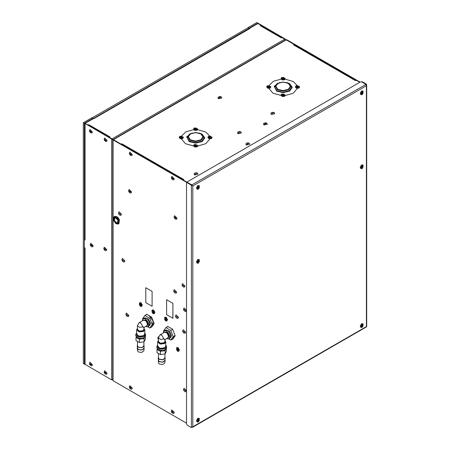 <?xml version="1.0" encoding="UTF-8"?>
<svg xmlns="http://www.w3.org/2000/svg" width="450" height="450" viewBox="0 0 450 450"><rect width="100%" height="100%" fill="white"/><g stroke="black" fill="none" stroke-linecap="round" stroke-linejoin="round"><path stroke-width="0.67" d="M112.95 139.871L113.046 380.723L112.759 379.912L112.759 139.882L113.046 139.882L113.046 380.723L186.536 423.146L113.046 380.723L112.759 379.912L112.95 139.871M366.244 84.026L362.211 81.698L361.862 81.9L365.771 84.156L366.407 85.736L366.699 85.011L366.699 326.498L366.328 326.959L192.51 427.309L192.836 426.786L366.407 326.576L366.407 85.736L192.836 185.951L192.836 426.786L191.273 427.5L187.234 425.171L186.536 423.956L186.536 183.122L187.234 182.717L113.046 139.882L187.234 182.717L187.588 182.514L113.394 139.686L112.854 139.882L285.598 39.926L286.273 39.876L359.758 82.305L286.273 39.876L113.394 139.686L113.079 139.534L285.598 39.926L286.273 39.876L113.394 139.686L187.588 182.514L183.735 180.292L183.735 179.482L183.24 180.006L183.735 179.482L183.735 180.292L187.588 182.514L187.588 181.71L360.461 81.9L361.862 81.9L366.058 84.482L366.244 84.026L365.895 84.229M172.614 339.345L175.14 335.751L172.614 329.243L167.563 326.329L167.186 326.863L167.563 326.329L172.614 329.243L175.14 335.751L172.614 339.345L172.339 339.188L172.614 339.345M151.616 327.223L154.142 323.629L151.616 317.121L146.565 314.207L146.188 314.741L146.565 314.207L151.616 317.121L154.142 323.629L151.616 327.223L151.341 327.066L151.616 327.223M118.502 218.098L118.333 217.873L118.502 218.098M191.925 185.299L187.588 182.514L191.891 184.877L365.951 84.386M286.622 39.673L286.273 39.876L293.619 44.117L293.619 44.927L294.114 44.876L293.619 44.927L293.619 44.117L286.273 39.876L286.622 39.673L286.076 39.836L286.622 39.673L360.107 82.103L286.622 39.673M167.535 326.661L167.709 326.413L167.535 326.661M146.537 314.539L146.711 314.291L146.537 314.539M122.147 143.927L120.746 143.927L122.147 143.927L121.652 144.45L122.147 143.927L183.735 179.482L122.147 143.927M355.207 80.488L356.608 80.488L355.207 80.488L355.702 80.438L355.207 80.488L293.619 44.927L355.207 80.488M183.735 179.888L183.487 180.152L183.735 179.888M201.803 134.184L201.184 133.83L203.479 137.059L201.161 140.248L195.621 141.564L190.086 140.237L187.791 137.014L190.086 133.83L195.632 132.502L201.803 134.184L204.283 137.717L201.724 141.233L195.615 142.678L189.518 141.216L195.615 142.678L201.724 141.233L204.283 137.717L201.803 134.184M289.288 83.677L288.669 83.317L290.964 86.552L288.647 89.741L283.106 91.052L277.571 89.724L275.276 86.501L277.571 83.317L283.123 81.99L289.288 83.677L291.769 87.21L289.209 90.72L283.101 92.171L277.003 90.709L283.101 92.171L289.209 90.72L291.769 87.21L289.288 83.677M293.265 81.495L285.081 79.149L293.265 81.495L297.067 85.416L293.265 81.495M281.16 79.149L273.493 81.214L269.173 85.416L273.493 81.214L281.16 79.149M268.892 88.414L272.976 93.212L284.524 96.367L285.103 95.558L293.316 93.184L297.349 88.414L293.316 93.184L285.103 95.558L284.501 96.413L272.976 93.212L268.892 88.414M151.155 316.856L151.824 317.649L151.155 316.856M153.726 324.006L153.647 324.338L153.726 324.006M152.595 325.834L152.184 326.07L153.135 321.114L149.091 315.664L153.135 321.114L152.184 326.07L152.595 325.834M205.779 132.007L197.595 129.662L205.779 132.007L209.582 135.928L205.779 132.007M193.674 129.662L186.007 131.726L181.688 135.928L186.007 131.726L193.674 129.662M181.406 138.926L185.49 143.724L197.032 146.874L197.612 146.07L205.83 143.691L209.863 138.926L205.83 143.691L197.612 146.07L197.016 146.919L185.49 143.724L181.406 138.926M218.52 98.752L221.901 97.931L218.52 98.73L217.941 97.92L218.52 98.752M220.303 97.194L219.375 97.414L220.303 97.194M219.504 97.616L220.337 97.616M264.015 125.016L267.396 124.194L264.015 124.993L263.436 124.189L264.015 125.016M265.798 123.457L264.87 123.683L265.798 123.457M264.999 123.885L265.832 123.885M177.053 218.256L174.662 215.736L177.036 218.267L176.625 219.172L177.053 218.256M174.814 217.491L175.472 218.183L174.814 217.491M175.579 217.974L175.162 217.249M171.9 176.355L174.268 178.892L173.869 179.792L174.285 178.881L171.889 176.361M172.046 178.11L172.704 178.808L172.046 178.11M172.817 178.594L172.401 177.874M131.558 191.993L129.167 189.467L131.541 192.004L131.13 192.909L131.558 191.993M129.319 191.222L129.977 191.919L129.319 191.222M130.089 191.706L129.673 190.986M174.285 412.442L171.889 409.922L174.268 412.453L173.857 413.359L174.285 412.442M172.046 411.671L172.704 412.369L172.046 411.671M172.817 412.155L172.401 411.435M132.294 388.198L129.887 385.684L132.278 388.204L131.867 389.109L132.294 388.198M130.056 387.428L130.714 388.119L130.056 387.428M130.821 387.911L130.404 387.186M129.904 152.111L132.278 154.643L131.884 155.542L132.294 154.637L129.898 152.117M130.056 153.866L130.714 154.558L130.056 153.866M130.821 154.35L130.404 153.624M192.51 427.309L191.942 427.348M192.493 185.754L191.436 185.299L191.784 185.096M191.436 427.438L191.436 185.299L187.234 182.717M191.273 185.051L191.621 184.849M366.699 85.011L366.407 84.279M191.891 185.254L191.891 184.877L192.836 185.951M201.184 133.83L203.479 137.059L201.161 140.248L195.621 141.564L190.041 140.209L187.791 137.014L190.086 133.83L195.632 132.502L201.752 134.156L195.632 132.491L189.518 134.156L186.986 137.666L189.518 141.216L186.986 137.666L189.518 134.156L195.632 132.491L201.184 133.83M288.669 83.317L290.964 86.552L288.647 89.741L283.106 91.052L277.526 89.696L275.276 86.501L277.571 83.317L283.123 81.99L289.238 83.649L283.123 81.984L277.003 83.649L274.472 87.154L277.003 90.709L274.472 87.154L277.003 83.649L283.123 81.984L288.669 83.317M168.474 326.852L167.664 326.588L165.915 327.594L170.764 330.396L172.513 329.389L172.052 328.916M172.856 329.873L172.513 329.389M170.764 330.396L173.188 336.645L174.938 335.632L174.847 335.002M173.188 336.645L170.764 340.093L172.513 339.086L174.938 335.632M170.764 340.093L168.834 338.985M163.626 331.402L163.491 331.048L165.915 327.594M172.738 329.563L172.373 329.226M147.476 314.73L146.666 314.466L144.917 315.473L149.766 318.274L151.515 317.267L151.054 316.794M151.864 317.751L151.515 317.267M149.766 318.274L152.19 324.523L153.939 323.511L151.515 326.964L149.766 327.971L147.842 326.858M152.19 324.523L149.766 327.971M142.633 319.281L142.493 318.926L144.917 315.473M151.74 317.441L151.403 317.132M170.589 337.719L171.506 335.678L169.56 331.172L166.112 329.957M165.774 345.037L166.562 346.573L165.139 348.564L159.823 349.178L156.814 346.573L157.607 345.037M156.814 346.573L156.814 347.867L159.823 350.466L165.139 349.858L166.562 347.867L166.562 346.573M164.959 340.487L165.774 341.899L164.576 343.564L160.127 344.076L157.607 341.899L158.422 340.487M163.997 339.019L164.959 339.857L164.959 341.494L164.031 342.81L160.442 343.238L158.422 341.494L158.422 337.686L160.442 339.429L163.997 339.019L165.201 339.429L167.873 337.888L168.547 336.358L167.107 333.09L164.604 332.229L160.054 334.856L161.691 335.019L163.997 339.019M163.266 333.006L164.239 330.784L166.59 331.02L169.661 335.16L168.941 338.929L166.534 338.659M168.941 338.929L169.987 338.321L170.708 334.553L167.636 330.412L165.291 330.176L164.239 330.784M144.776 332.916L145.569 334.451L144.141 336.442L138.825 337.05L135.816 334.451L136.609 332.916M135.816 334.451L135.816 335.745L138.825 338.344L144.141 337.736L145.569 335.745L145.569 334.451M143.961 328.365L144.776 329.777L143.578 331.442L139.129 331.954L136.609 329.777L137.424 328.365M143.004 326.897L143.961 327.735L143.961 329.372L143.032 330.688L139.444 331.116L137.424 329.372L137.424 325.564L139.444 327.302L143.004 326.897L144.208 327.308L146.874 325.766L147.549 324.236L146.109 320.968L143.606 320.108L139.061 322.734L140.692 322.897L143.004 326.897M142.267 320.884L143.241 318.662L145.592 318.892L148.663 323.038L147.943 326.807L145.536 326.537M147.943 326.807L148.995 326.199L149.715 322.431L146.644 318.291L144.292 318.054L143.241 318.662M149.591 325.598L150.508 323.556L148.562 319.05L145.114 317.835M136.254 336.909L137.526 338.383L142.121 339.007L145.131 336.909M144.354 338.046L144.129 338.535L143.274 338.67M140.287 339.131L139.438 339.261L139.438 342.495L144.129 341.769L145.384 339.058L145.384 336.51M136.204 336.842L136.001 337.281L136.626 337.641M138.808 338.901L139.438 339.261M144.129 338.535L144.129 341.769M139.438 342.495L136.001 340.509L136.001 337.281M137.475 341.364L137.475 345.848L138.42 347.158L141.924 347.563L143.91 345.848L143.91 341.803M143.91 345.144L144.129 345.954L141.919 347.704L138.263 347.254L137.261 345.954L137.475 345.144M137.261 345.954L137.481 348.294L138.42 349.504L141.84 349.926L143.904 348.294L144.129 345.954M143.972 347.591L144.124 348.322L141.902 350.049L138.263 349.594L137.261 348.322L137.413 347.591M137.261 348.322L137.543 350.814L138.459 351.984L141.806 352.401L143.843 350.814L144.124 348.322M157.252 349.031L158.518 350.505L163.114 351.129L166.129 349.031M165.352 350.168L165.122 350.657L164.273 350.792M161.286 351.253L160.431 351.382L160.431 354.617L165.122 353.891L166.382 351.18L166.382 348.632M157.202 348.964L156.999 349.402L157.624 349.762M159.806 351.022L160.431 351.382M165.122 350.657L165.122 353.891M160.431 354.617L156.999 352.637L156.999 349.402M158.473 353.486L158.473 357.969L159.412 359.286L162.922 359.685L164.908 357.969L164.908 353.925M164.908 357.266L165.122 358.076L162.917 359.826L159.255 359.376L158.254 358.076L158.473 357.266M158.254 358.076L158.479 360.416L159.412 361.626L162.838 362.048L164.903 360.416L165.122 358.076M164.97 359.713L165.122 360.444L162.9 362.171L159.255 361.716L158.259 360.444L158.411 359.713M158.259 360.444L158.541 362.936L159.458 364.106L162.799 364.522L164.841 362.936L165.122 360.444M140.332 306.371L139.343 303.041L140.332 303.142L141.322 306.473L140.332 306.371M140.22 304.279L139.388 304.341L139.388 304.757L140.04 305.707L140.254 305.331L140.692 305.511L140.22 304.279L139.798 304.543M139.86 305.572L140.428 304.993M140.175 304.56L139.388 304.757M140.254 304.914L139.798 305.179M140.226 304.819L139.731 305.106M139.703 305.01L140.158 304.751M281.722 94.011L285.103 94.821L284.524 95.625L281.143 94.821L281.722 94.011M283.596 94.421L283.59 94.961L283.95 94.207L282.291 94.207L282.651 94.961L283.028 94.669L283.59 94.961L283.579 94.461M282.651 93.999L282.87 94.781M283.146 94.68L283.123 94.123L283.123 94.697M283.371 94.781L283.59 93.999M283.028 95.096L283.028 94.146M283.219 94.146L283.219 94.669M362.222 94.635L361.232 94.731L362.222 91.401L363.206 91.305L362.222 94.635M362.694 92.329L361.862 93.353L362.329 94.044L363.161 93.021L362.694 92.329M362.762 92.812L362.334 92.559L362.762 92.812M362.323 93.105L362.818 93.364L362.323 93.077M362.126 93.251L362.694 93.836M362.334 92.559L362.779 92.812M362.374 92.818L363.161 93.021M362.396 93.009L362.852 93.274M362.756 93.437L362.301 93.172M198.444 189.191L197.454 189.287L198.444 185.957L199.434 185.856L198.444 189.191M198.917 186.885L198.084 187.909L198.557 188.595L199.389 187.571L198.917 186.885M198.99 187.363L198.557 187.11L198.99 187.363M198.349 187.808L198.917 188.387M199.046 187.892L198.551 187.633L199.046 187.92M198.602 187.374L199.389 187.571M198.619 187.566L199.074 187.824M198.979 187.993L198.523 187.729M198.613 188.19L198.101 187.903L198.596 188.19M198.444 263.137L197.454 263.233L198.444 259.903L199.434 259.808L198.444 263.137M198.917 260.831L198.084 261.855L198.557 262.547L199.389 261.523L198.917 260.831M198.99 261.315L198.557 261.062L198.99 261.315M198.349 261.754L198.917 262.339M198.602 261.321L199.389 261.523M198.619 261.512L199.074 261.776M198.551 261.579L199.046 261.866M198.979 261.939L198.523 261.675M198.444 421.942L197.454 422.038L198.444 418.708L199.434 418.613L198.444 421.942M198.917 419.642L198.084 420.66L198.557 421.352L199.389 420.328L198.917 419.642M198.349 420.559L198.917 421.144M199.046 420.649L198.551 420.384L199.046 420.671M198.602 420.126L199.389 420.328M198.619 420.317L199.074 420.581M198.979 420.744L198.523 420.48M362.222 327.386L361.232 327.488L362.222 324.157L363.206 324.056L362.222 327.386M362.694 325.086L361.862 326.109L362.329 326.796L363.161 325.772L362.694 325.086M362.126 326.002L362.694 326.588M362.374 325.575L363.161 325.772M362.396 325.761L362.852 326.025M362.323 325.834L362.818 326.121M362.756 326.188L362.301 325.929M362.222 168.581L361.232 168.683L362.222 165.347L363.206 165.251L362.222 168.581M362.694 166.281L361.862 167.304L362.329 167.991L363.161 166.967L362.694 166.281M362.762 166.759L362.334 166.506L362.762 166.759M362.323 167.057L362.818 167.31L362.323 167.029M362.126 167.197L362.694 167.782M362.374 166.77L363.161 166.967M362.396 166.956L362.852 167.22M362.756 167.383L362.301 167.124M296.072 85.725L299.447 86.535L298.868 87.345L295.487 86.535L296.072 85.725M297.939 86.676L298.299 86.468L297.939 85.719L296.64 85.927L297 86.676L297.371 86.389L297.939 86.676M297 85.719L297.219 86.501M297.72 86.501L297.939 85.719M297.939 86.113L297.923 86.664M297.011 86.664L297.011 86.181M297.371 86.811L297.371 85.86M297.467 86.411L297.467 85.843M297.562 85.86L297.562 86.389M281.722 77.445L285.103 78.249L284.524 79.059L281.143 78.249L281.722 77.445M283.579 77.895L283.59 78.396L283.95 77.642L282.291 77.642L282.651 78.396L283.028 78.103L283.59 78.396L283.596 77.856M282.651 77.434L282.87 78.216M283.573 77.799L283.573 78.379M283.146 78.114L283.123 77.558L283.123 78.131M283.371 78.216L283.59 77.434M283.028 78.531L283.028 77.58M283.219 77.58L283.219 78.103M267.373 85.725L270.754 86.535L270.174 87.345L266.794 86.535L267.373 85.725M269.246 86.676L269.606 86.468L269.246 85.719L267.941 85.927L268.301 86.676L268.678 86.389L269.246 86.676M268.751 85.854L268.774 86.411L268.774 85.843M268.318 86.169L268.318 86.664L268.318 86.169M268.301 85.719L268.526 86.501M269.021 86.501L269.246 85.719M269.229 86.181L269.229 86.664M268.678 86.811L268.678 85.86M268.869 85.86L268.869 86.389M208.581 136.237L211.961 137.047L211.382 137.852L208.001 137.047L208.581 136.237M210.454 137.188L210.814 136.434L209.154 136.434L209.531 136.592L209.154 136.98L210.454 137.188M209.531 136.676L209.526 137.177L209.531 136.676M209.514 136.226L209.734 137.008M210.229 137.008L210.454 136.226M209.886 137.323L209.886 136.373M209.981 136.924L209.981 136.35M210.077 136.373L210.077 136.896M194.237 127.952L197.612 128.762L197.032 129.572L193.657 128.762L194.237 127.952M196.104 128.903L196.464 128.694L196.104 127.946L194.805 128.154L195.165 128.903L195.536 128.616L196.104 128.903M195.165 127.946L195.384 128.728M195.885 128.728L196.104 127.946M195.536 129.037L195.536 128.087M195.632 128.638L195.632 128.07M195.727 128.087L195.727 128.616M194.237 144.523L197.612 145.328L197.032 146.138L193.657 145.328L194.237 144.523M196.104 145.468L196.464 145.26L196.104 144.512L194.805 144.72L195.165 145.468L195.536 145.181L196.104 145.468M195.165 144.512L195.384 145.294M195.885 145.294L196.104 144.512M195.536 145.609L195.536 144.653M195.632 145.209L195.632 144.636M195.727 144.653L195.727 145.181M179.888 136.237L183.268 137.047L182.689 137.852L179.308 137.047L179.888 136.237M181.755 137.188L182.115 136.434L180.456 136.434L180.833 136.581L180.456 136.98L181.755 137.188M180.833 136.676L180.833 137.177L180.833 136.676M180.816 136.226L181.035 137.008M181.536 137.008L181.755 136.226M181.192 137.323L181.192 136.373M181.288 136.924L181.288 136.35M181.384 136.373L181.384 136.896M158.422 340.166L157.888 337.191L158.473 337.123M158.422 338.22L158.248 338.743L157.939 338.49L158.422 339.733M158.422 338.782L157.939 338.906M177.429 351.225L176.439 347.895L177.429 347.996L178.419 351.326L177.429 351.225M177.317 349.132L176.484 349.194L177.317 350.634L177.261 350.229L177.784 350.364L177.317 349.132M176.957 350.426L177.519 349.847M177.272 349.414L176.484 349.611M177.767 349.942L177.345 350.184M177.334 350.19L177.761 349.937M177.345 349.768L176.889 350.032M177.322 349.673L176.828 349.959M176.794 349.864L177.249 349.599M165.527 320.923L164.537 317.588L165.527 317.689L166.517 321.019L165.527 320.923M165.414 318.825L164.588 318.892L165.414 320.327L165.364 319.922L165.887 320.057L165.414 318.825M165.054 320.119L165.623 319.539M165.375 319.106L164.588 319.309M165.414 318.848L164.919 319.129M165.87 319.635L165.448 319.877M165.437 319.882L165.864 319.635M165.448 319.461L164.993 319.725M165.426 319.365L164.931 319.652M164.897 319.556L165.352 319.298M238.067 133.734L241.447 132.913L238.067 133.712L237.487 132.907L238.067 133.734M246.426 145.069L249.806 144.253L246.426 145.052L245.846 144.242L246.426 145.069M271.418 114.48L274.793 113.659L271.418 114.457L270.838 113.653L271.418 114.48M194.636 174.971L198.011 174.156L194.636 174.949L194.051 174.144L194.636 174.971M184.123 307.946L186.491 310.483L186.086 311.389L186.514 310.472L184.112 307.952M186.514 390.735L184.112 388.215L186.491 390.746L186.086 391.652L186.514 390.735M184.972 286.127L182.571 283.613L184.956 286.138L184.545 287.044L184.972 286.127M176.659 292.134L174.268 289.614L176.642 292.146L176.231 293.051L176.659 292.134M178.487 317.346L176.096 314.82L178.47 317.351L178.059 318.257L178.487 317.346M185.631 332.241L183.229 329.721L185.614 332.252L185.203 333.157L185.631 332.241M166.584 299.706L172.89 303.339L172.89 318.291L166.584 314.657L166.584 299.706L172.89 303.339L172.879 318.291M145.811 287.713L152.117 291.347L152.111 306.304L145.811 302.664L145.811 287.713L152.117 291.347M152.111 291.353L152.111 306.304M173.211 338.287L173.047 338.726M152.933 313.65L151.942 310.314L152.933 310.416L153.922 313.746L152.933 313.65M152.82 311.552L151.987 311.614L152.82 313.054L152.764 312.649L153.287 312.784L152.82 311.552M152.46 312.846L153.023 312.266M152.775 311.833L151.987 312.03M152.854 312.188L152.393 312.452M152.826 312.092L152.331 312.379M152.303 312.283L152.758 312.024M124.886 260.944L122.479 258.429L124.869 260.955L124.459 261.861L124.886 260.944M121.5 214.301L119.098 211.781L121.483 214.312L121.073 215.218L121.5 214.301M128.852 315.562L126.45 313.043L128.835 315.574L128.424 316.479L128.852 315.562M249.874 27.754L250.228 27.956L257.574 23.715L258.278 23.715L284.873 39.223L285.221 39.021L258.626 23.512L257.226 23.512L249.874 27.754L249.441 28.508M260.601 25.644L260.668 25.093L258.278 23.715L257.574 23.715L249.66 28.282L249.806 28.603L249.294 28.564M284.709 38.976L285.058 38.773M285.48 39.999L285.221 39.021M111.999 139.033L111.836 138.78L111.645 139.236L111.999 139.033L112.697 139.686L112.129 139.224M112.101 139.191L112.101 138.814L109.603 137.492L109.896 136.856L109.401 137.379M112.686 139.68L113.006 139.86M113.023 139.793L112.101 138.814L284.766 39.127L285.233 40.14M88.408 125.252L88.903 124.734L87.795 124.903L85.399 123.519L85.399 123.114L93.538 118.581M260.668 25.093L260.376 25.734L260.871 25.684L281.829 37.783M281.869 37.806L282.476 37.682L284.766 39.127M112.719 379.626L112.157 379.665M112.759 379.367L111.487 379.817L84.763 364.151L84.763 247.821M111.645 379.755L111.645 139.236L112.849 139.866M84.763 247.776L84.353 247.309L84.353 239.979L85.05 239.917L84.763 239.518L84.763 123.317L92.402 118.671L92.751 118.873L85.399 123.114L85.399 123.519L111.836 138.78M111.487 138.983L84.763 123.317M84.859 239.766L84.353 239.979M92.402 364.759L90 362.244L92.385 364.77L91.974 365.676L92.402 364.759M90.163 363.994L90.816 364.686L90.163 363.994M90.928 364.472L90.512 363.752M107.1 373.247L104.698 370.727L107.083 373.252L106.672 374.164L107.1 373.247M104.856 372.476L105.514 373.168L104.856 372.476M105.626 372.96L105.21 372.234M92.402 132.007L90 129.487L92.385 132.013L91.974 132.924L92.402 132.007M90.163 131.237L90.816 131.934L90.163 131.237M90.928 131.721L90.512 131.001M107.1 140.49L104.698 137.976L107.083 140.501L106.672 141.407L107.1 140.49M104.856 139.725L105.514 140.417L104.856 139.725M105.626 140.209L105.21 139.483M93.184 245.812L90.776 243.298L93.167 245.818L92.756 246.729L93.184 245.812M90.945 245.042L91.603 245.734L90.945 245.042M91.716 245.526L91.299 244.8M106.757 249.677L104.355 247.162L106.74 249.688L106.329 250.594L106.757 249.677M104.518 248.912L105.171 249.604L104.518 248.912M105.283 249.39L104.867 248.67M249.176 28.159L249.176 28.631L248.124 27.551L249.176 28.159L257.923 23.344M248.124 27.551L256.877 22.5L257.923 23.107M249.176 28.361L93.099 118.671L93.099 118.266L84.353 123.317L84.353 364.151L84.763 363.915M93.099 118.266L92.047 117.658L83.301 122.709L84.353 123.317M83.301 122.709L83.301 363.549L84.353 364.151M92.228 117.759L248.124 27.754M115.104 217.727L114.677 217.856L114.497 220.888L117.169 223.048L117.596 222.913L117.776 219.881L115.104 217.727M113.248 218.666L114.12 216.692L113.608 220.601L115.796 223.537L118.328 223.976L118.941 223.622L119.413 219.752L117.225 216.799L114.733 216.338L114.12 216.692L116.612 217.153L118.811 220.129L118.328 223.976L116.179 223.746M189.146 141.609L195.632 143.162L202.123 141.609L204.806 137.863L202.123 134.123L199.069 132.953L202.123 134.123L204.806 137.863L202.123 141.609L195.632 143.162L189.146 141.609L186.643 136.806L192.201 132.953L186.643 136.806L189.146 141.609M276.637 91.103L283.123 92.649L289.609 91.103L292.292 87.356L289.609 83.61L286.554 82.446L289.609 83.61L292.292 87.356L289.609 91.103L283.123 92.649L276.637 91.103L274.134 86.299L279.686 82.446L274.134 86.299L276.637 91.103M200.812 133.864L202.956 136.879L200.79 139.854L195.621 141.081L190.412 139.821L188.314 136.828L190.479 133.852L195.649 132.626L200.812 133.864L202.956 136.879L200.79 139.854L195.621 141.081L190.412 139.821L188.314 136.828L190.479 133.852L195.649 132.626L200.812 133.864M288.298 83.357L290.441 86.372L288.276 89.347L283.106 90.574L277.903 89.308L275.799 86.316L277.965 83.346L283.134 82.119L288.343 83.379L290.441 86.372L288.276 89.347L283.106 90.574L277.903 89.308L275.799 86.316L277.965 83.346L283.134 82.119L288.298 83.357M218.959 97.971L220.905 96.874L218.959 97.971M264.454 124.239L266.4 123.137L264.454 124.239M176.158 218.267L174.234 217.131L176.158 218.267M173.396 178.892L171.472 177.75L173.396 178.892M130.669 192.004L128.745 190.868L130.669 192.004M173.396 412.453L171.472 411.311L173.396 412.453M131.4 388.204L129.476 387.067L131.4 388.204M131.4 154.643L129.476 153.506L131.4 154.643M157.607 345.381L159.002 348.716L164.925 348.446L165.774 345.381M157.607 341.899L157.607 346.168L160.127 348.351L164.604 347.822L165.774 346.168L165.774 341.899M158.422 340.824L159.407 343.626L164.385 343.418L164.959 340.824M167.287 338.226L169.251 336.392L166.944 332.016L164.025 332.567M136.609 333.259L138.004 336.594L143.927 336.319L144.776 333.259M136.609 329.777L136.609 334.046L139.129 336.223L143.612 335.694L144.776 334.046L144.776 329.777M137.424 328.702L138.409 331.504L143.387 331.296L143.961 328.702M146.295 326.098L148.252 324.27L145.946 319.894L143.027 320.445M142.374 305.156L141.041 302.811M141.964 306.101L140.974 302.771L139.984 302.676L141.024 302.766L141.964 306.101L141.322 306.473M139.753 305.117L140.226 304.847M140.203 304.808L139.731 305.077M281.756 96.384L284.451 96.407M283.095 94.134L283.095 94.68M361.507 91.074L360.18 93.414M362.571 90.934L361.581 91.029L360.591 94.365L361.53 91.029L363.206 91.305M362.824 93.341L362.351 93.066M197.736 185.625L196.403 187.971M198.793 185.49L197.803 185.586L196.813 188.916L197.752 185.58L199.434 185.856M198.551 187.661L199.024 187.937M197.736 259.577L196.403 261.917M198.793 259.436L197.803 259.532L196.813 262.868L197.752 259.532L199.434 259.808M199.046 261.844L198.574 261.568M198.551 261.608L199.024 261.883M197.736 418.382L196.403 420.722M198.793 418.241L197.803 418.343L196.813 421.673L197.752 418.337L199.434 418.613M198.551 420.412L199.024 420.688M361.507 323.826L360.18 326.171M362.571 323.685L361.581 323.786L360.591 327.116L361.53 323.781L363.206 324.056M362.824 326.093L362.351 325.817M362.323 325.862L362.801 326.132M361.507 165.021L360.18 167.361M362.571 164.88L361.581 164.981L360.591 168.311L361.53 164.976L363.206 165.251M362.824 167.287L362.351 167.012M296.106 88.104L298.8 88.121M295.487 87.272L298.868 88.082L299.447 87.272L298.851 88.127L295.487 87.272L295.487 86.535M297.444 85.854L297.444 86.4M297.495 86.4L297.495 85.854M281.756 79.819L284.451 79.841M281.143 78.992L284.524 79.796L285.103 78.992L284.501 79.841L281.143 78.992L281.143 78.249M283.095 77.569L283.095 78.114M267.407 88.104L270.101 88.121M266.794 87.272L270.174 88.082L270.754 87.272L270.152 88.127L266.794 87.272L266.794 86.535M268.796 86.4L268.796 85.854M208.62 138.611L211.314 138.634M208.001 137.784L211.382 138.594L211.961 137.784L211.359 138.639L208.001 137.784L208.001 137.047M209.959 136.361L209.959 136.907M210.004 136.907L210.004 136.361M194.271 130.331L196.965 130.348M193.657 129.499L197.032 130.309L197.612 129.499L197.016 130.354L193.657 129.499L193.657 128.762M195.609 128.081L195.609 128.627M195.66 128.627L195.66 128.081M194.271 146.897L196.965 146.914M195.609 144.647L195.609 145.192M195.66 145.192L195.66 144.647M179.921 138.611L182.616 138.634M179.308 137.784L182.689 138.594L183.268 137.784L182.666 138.639L179.308 137.784L179.308 137.047M181.266 136.361L181.266 136.907M181.311 136.907L181.311 136.361M158.541 336.814L157.888 337.191M179.466 350.01L178.138 347.664M179.055 350.955L178.065 347.625L177.075 347.529L178.116 347.619L179.055 350.955L178.419 351.326M176.85 349.971L177.322 349.701M177.294 349.661L176.822 349.931M167.569 319.702L166.241 317.357M167.158 320.647L166.168 317.317L165.178 317.222L166.219 317.312L167.158 320.647L166.517 321.019M164.947 319.669L165.42 319.393M165.398 319.354L164.925 319.624M238.494 132.953L240.429 131.844L238.506 132.953M246.853 144.287L248.788 143.179L246.864 144.292M271.845 113.698L273.78 112.59L271.851 113.698M195.064 174.189L197.004 173.087L195.064 174.189M185.619 310.489L183.696 309.364L185.619 310.489M185.619 390.752L183.696 389.632L185.619 390.746M184.084 286.149L182.16 285.024L184.084 286.138M175.77 292.157L173.841 291.026L175.77 292.157M177.593 317.363L175.669 316.243L177.593 317.351M184.736 332.257L182.812 331.127L184.736 332.257M154.969 312.429L153.641 310.084M154.558 313.374L153.568 310.044L152.584 309.949L153.619 310.039L154.558 313.374L153.922 313.746M152.353 312.396L152.826 312.12M152.803 312.081L152.331 312.351M123.992 260.961L122.068 259.836L123.992 260.961M120.606 214.318L118.682 213.199L120.606 214.312M127.957 315.579L126.034 314.449L127.957 315.579M88.903 124.734L109.896 136.856M249.806 28.603L93.87 118.631M281.374 37.856L260.376 25.734M85.05 248.181L85.05 364.556M85.05 123.722L85.05 239.917M91.508 364.77L89.584 363.634L91.508 364.77M106.206 373.252L104.282 372.116L106.206 373.252M91.508 132.013L89.584 130.877L91.508 132.013M106.206 140.501L104.282 139.365L106.206 140.501M92.295 245.818L90.371 244.682L92.295 245.818M105.862 249.688L103.939 248.552L105.862 249.688M118.648 220.185L114.699 216.664L113.636 220.607L117.574 224.106L118.648 220.185M294.114 44.876L355.702 80.438L294.114 44.876M221.901 97.92L221.192 96.829L219.921 96.519L218.351 97.048L217.941 97.942M267.396 124.189L266.687 123.097L265.41 122.782L263.841 123.311L263.436 124.206M174.645 215.747L174.054 216.906L174.42 218.16L175.663 219.257L176.642 219.161M171.883 176.366L171.287 177.525L171.653 178.785L172.901 179.876L173.88 179.786M131.13 192.909L130.168 192.994L128.925 191.897L128.559 190.637L129.167 189.467M173.857 413.359L172.901 413.438L171.653 412.346L171.287 411.086L171.883 409.928M131.867 389.109L130.905 389.194L129.662 388.103L129.296 386.843L129.887 385.684M129.887 152.123L129.296 153.281L129.662 154.541L130.905 155.632L131.884 155.542M164.959 339.857L165.201 339.429M160.054 334.856L158.422 337.686M143.961 327.735L144.208 327.308M139.061 322.734L137.424 325.564M139.343 303.041L139.984 302.676M285.103 94.821L285.103 95.558M281.143 94.821L281.143 95.558M282.668 94.944L282.668 94.449M361.232 94.731L360.591 94.365M197.454 189.287L196.813 188.916M199.063 187.408L198.562 187.116M197.454 263.233L196.813 262.868M199.063 261.354L198.562 261.062M197.454 422.038L196.813 421.673M198.562 419.873L198.99 420.12M361.232 327.488L360.591 327.116M362.334 325.316L362.762 325.564M361.232 168.683L360.591 168.311M362.841 166.798L362.334 166.511M299.447 86.535L299.447 87.272M285.103 78.249L285.103 78.992M282.668 78.379L282.668 77.884M270.754 86.535L270.754 87.272M268.318 86.079L268.318 86.664M211.961 137.047L211.961 137.784M209.531 136.592L209.531 137.171M197.612 128.762L197.612 129.499M195.182 128.891L195.182 128.391M197.612 145.328L197.612 146.07M193.657 145.328L193.657 146.07M195.182 145.457L195.182 144.962M183.268 137.047L183.268 137.784M180.833 136.592L180.833 137.171M176.439 347.895L177.075 347.529M176.884 349.402L177.311 349.155M164.537 317.588L165.178 317.222M241.447 132.907L240.739 131.811L239.462 131.501L237.893 132.03L237.487 132.924M249.806 144.242L249.097 143.151L247.826 142.836L246.257 143.37L245.846 144.259M270.838 113.67L271.243 112.776L272.812 112.247L274.089 112.556L274.793 113.67M198.011 174.144L197.303 173.053L196.031 172.738L194.462 173.267L194.051 174.161M184.106 307.957L183.516 309.116L183.881 310.376L185.124 311.473L186.086 311.389M186.086 391.652L185.124 391.736L183.881 390.639L183.516 389.379L184.123 388.215M184.545 287.044L183.589 287.128L182.34 286.031L181.974 284.771L182.571 283.613M176.231 293.051L175.269 293.136L174.026 292.044L173.661 290.784L174.268 289.614M176.079 314.831L175.489 315.99L175.854 317.25L177.097 318.341L178.076 318.251M183.223 329.726L182.632 330.885L182.998 332.145L184.241 333.236L185.203 333.157M151.942 310.314L152.584 309.949M152.814 311.574L152.314 311.867M122.479 258.429L121.888 259.588L122.254 260.848L123.497 261.945L124.459 261.861M121.073 215.218L120.111 215.297L118.867 214.206L118.502 212.946L119.093 211.787M126.444 313.048L125.854 314.207L126.219 315.467L127.462 316.558L128.424 316.479M93.414 118.558L249.311 28.552M89.994 362.244L89.404 363.403L89.769 364.663L91.013 365.76L91.991 365.664M104.692 370.733L104.102 371.891L104.468 373.151L105.711 374.243L106.672 374.164M89.994 129.493L89.404 130.652L89.769 131.912L91.013 133.003L91.991 132.913M104.692 137.981L104.102 139.14L104.468 140.394L105.711 141.491L106.689 141.396M90.776 243.298L90.186 244.457L90.551 245.717L91.794 246.808L92.756 246.729M106.329 250.594L105.367 250.678L104.124 249.581L103.759 248.327L104.366 247.157"/></g></svg>
